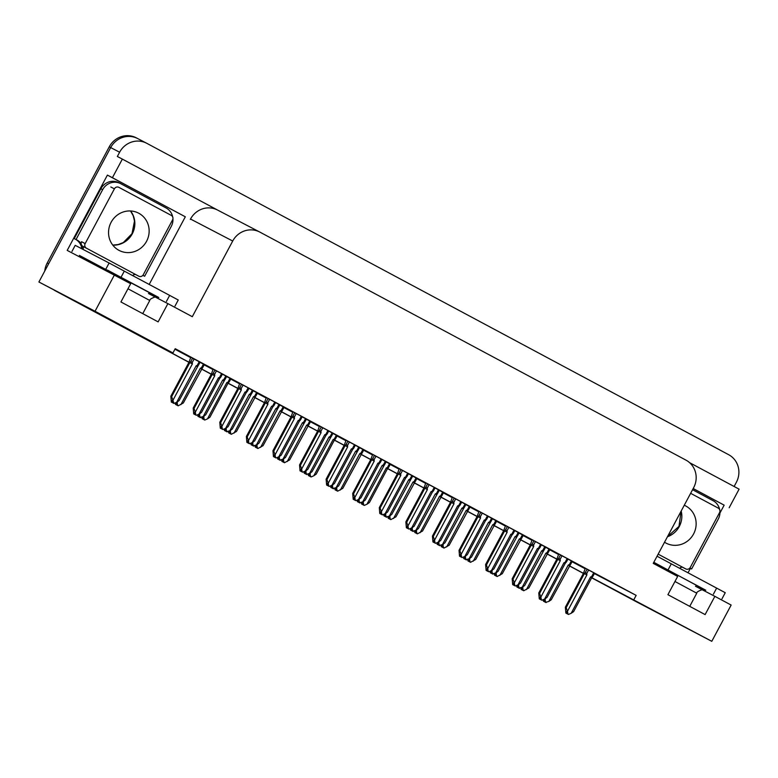 <?xml version="1.0" encoding="UTF-8"?>
<svg xmlns="http://www.w3.org/2000/svg" width="778" height="778" viewBox="0 0 778 778"><rect width="100%" height="100%" fill="white"/><g stroke="black" fill="none" stroke-linecap="round" stroke-linejoin="round"><path stroke-width="1.17" d="M591.747 577.665L711.792 641.315L638.213 602.717A20.685 19.781 -62.5 0 0 638.388 602.814A20.685 19.781 -62.5 0 0 639.39 603.3M188.937 362.315L54.907 290.583L188.947 362.295L92.388 310.626L118.81 324.095L38.9 281.996L110.68 147.567A20.685 19.781 -62.5 0 1 137.677 138.562A20.685 19.781 -62.5 0 1 137.862 138.659M583.412 573.396L569.35 565.869L583.412 573.396M556.834 559.168L547.031 553.926L556.834 559.168M530.246 544.94L520.443 539.718M503.667 530.722L493.855 525.49M477.089 516.495L467.286 511.253L477.089 516.495M450.501 502.267L440.698 497.025L450.501 502.267M423.922 488.039L414.11 482.817M387.541 468.57L397.334 473.821L387.541 468.57L388.523 467.452L386.355 467.889L366.944 504.251L369.385 502.578L387.561 468.541L386.355 467.889M370.756 459.594L360.953 454.362M334.375 440.124L344.177 445.366L334.375 440.124L335.367 439.006L333.198 439.444L313.777 475.796L316.218 474.133L334.394 440.095L333.198 439.444M317.589 431.138L307.787 425.916M291.011 416.92L281.208 411.688M264.432 402.693L254.62 397.461M237.844 388.485L228.042 383.233L237.844 388.465L228.051 383.223L229.033 382.105L226.865 382.543L207.454 418.895L209.895 417.232L228.061 383.194L226.865 382.543M211.266 374.237L201.463 368.996L211.266 374.237M711.792 641.315L731.145 605.06L714.865 596.347L705.121 614.591L667.913 594.684L677.657 576.43L653.238 563.369L693.645 487.699A20.685 19.781 117.5 0 0 685.943 460.119L259.891 232.116A20.685 19.781 117.5 0 0 259.706 232.019A20.685 19.781 117.5 0 0 232.71 241.024L192.302 316.695L167.883 303.624L158.138 321.878L120.93 301.961L130.675 283.717L67.2 250.399L107.403 175.099L185.31 216.79L149.211 284.408M693.169 488.574L724.153 505.155L719.922 513.081M690.417 568.348L688.053 572.773M217.607 210.07L122.35 159.101L112.411 177.705L185.31 216.79M112.411 177.705L107.403 175.099M693.198 488.526L724.153 505.155M217.694 210.118A20.685 19.781 117.5 0 0 217.519 210.031A20.685 19.781 117.5 0 0 190.513 219.036L190.318 219.406M729.161 507.762L739.1 489.158L689.59 462.657M122.35 159.101L117.342 156.485L119.618 152.225A20.685 19.781 -62.5 0 1 146.614 143.22A20.685 19.781 -62.5 0 1 146.799 143.317L728.665 454.702A20.685 19.781 -62.5 0 1 736.367 482.282L734.121 486.493M114.395 275.004L95.042 311.258L38.9 281.996M95.042 311.258L172.949 352.949L123.955 327.421L188.986 362.217M201.521 368.928L211.305 374.16M228.11 383.155L237.893 388.387M254.688 397.373L264.471 402.615M281.266 411.601L291.05 416.843M307.855 425.829L317.638 431.061M334.433 440.056L344.216 445.288M361.011 454.274L370.795 459.516M387.6 468.502L397.383 473.744M414.178 482.73L423.961 487.962M440.756 496.957L450.54 502.189M467.345 511.175L477.128 516.417M493.923 525.403L503.706 530.645M520.501 539.631L530.285 544.863M547.09 553.858L556.873 559.09M569.389 565.791L583.451 573.318M167.883 303.624L148.501 293.53M714.865 596.347L695.483 586.242M594.382 573.59L636.151 595.365L175.215 348.69L172.949 352.949M636.151 595.365L633.885 599.614M174.933 349.225L190.6 357.608M204.137 364.853L212.929 369.55M230.716 379.081L239.507 383.778M257.304 393.298L266.086 398.005M283.882 407.526L292.674 412.233M310.461 421.754L319.252 426.451M337.049 435.981L345.831 440.679M363.627 450.199L372.419 454.906M390.206 464.427L398.997 469.134M416.794 478.655L425.576 483.352M443.372 492.882L452.164 497.58M469.951 507.1L478.742 511.807M496.539 521.328L505.321 526.035M523.117 535.556L531.909 540.253M549.696 549.783L558.487 554.481M572.025 561.726L585.066 568.708M220.903 376.941L222.44 374.053L223.276 374.49L212.627 368.83L213.162 369.112L211.383 374.024L193.207 408.061L194.033 408.489L212.209 374.451L214.728 375.793L214.602 374.344L216.469 370.853M247.482 391.169L249.028 388.28L249.855 388.718L239.216 383.058L239.741 383.34L237.971 388.241L219.795 422.289L220.612 422.717L238.788 388.669L241.306 390.011L241.18 388.572L243.047 385.081M274.06 405.396L275.606 402.498L276.433 402.946L265.794 397.286L266.319 397.568L264.549 402.469L246.373 436.507L247.19 436.935L265.366 402.897L267.895 404.239L267.768 402.8L269.635 399.299M300.648 419.614L302.195 416.726L303.021 417.173L292.372 411.513L292.907 411.795L291.128 416.697L272.952 450.734L273.778 451.162L291.954 417.125L294.473 418.467L294.347 417.018L296.214 413.526M327.227 433.842L328.773 430.954L329.6 431.391L318.961 425.731L319.486 426.013L317.716 430.924L299.54 464.962L300.357 465.39L318.533 431.352L321.051 432.694L320.925 431.245L322.792 427.754M380.393 462.297L381.94 459.399L382.766 459.847L372.117 454.187L372.652 454.469L370.873 459.37L352.697 493.408L353.523 493.836L371.699 459.798L374.218 461.14L374.092 459.701L375.959 456.2M408.508 473.637L398.706 468.414L399.231 468.696L397.461 473.598L379.285 507.635L380.102 508.063L398.278 474.026L400.796 475.368L400.67 473.919L402.537 470.427M433.55 490.743L435.096 487.855L435.923 488.292L425.284 482.632L425.809 482.914L424.039 487.825L405.863 521.863L406.69 522.291L424.856 488.253L427.385 489.595L427.258 488.146L429.125 484.655M460.138 504.971L461.685 502.082L462.511 502.52L451.862 496.86L452.397 497.142L450.618 502.053L432.442 536.091L433.268 536.519L451.444 502.481L453.963 503.813L453.837 502.374L455.704 498.883M486.717 519.198L488.263 516.3L489.09 516.748L478.976 511.37M513.295 533.416L514.841 530.528L515.668 530.975L505.029 525.315L505.554 525.597L503.784 530.499L485.608 564.536L486.435 564.964L504.601 530.927L507.13 532.269L507.003 530.82L508.87 527.328M539.883 547.644L541.43 544.756L542.256 545.193L531.607 539.533L532.142 539.815L530.363 544.726L512.187 578.764L513.013 579.192L531.189 545.154L533.708 546.496L533.582 545.047L535.449 541.556M566.462 561.872L568.008 558.983L568.835 559.421L558.196 553.761L558.721 554.043L556.951 558.954L538.775 592.992L539.592 593.42L557.768 559.382L560.286 560.714L560.16 559.275L562.027 555.784M593.04 576.099L594.587 573.201L595.413 573.649L584.774 567.989L585.299 568.271L583.529 573.172L565.353 607.21L566.18 607.637L584.346 573.6L586.875 574.942L586.748 573.503L588.615 570.002M355.351 445.191L345.539 439.959L346.064 440.241L344.294 445.142L326.118 479.19L326.945 479.618L345.111 445.58L347.64 446.912L347.513 445.473L349.38 441.982M226.651 376.435L222.391 374.15M251.693 393.542L253.239 390.653L254.066 391.101L248.97 388.378M279.808 404.891L275.558 402.596M304.859 421.997L306.396 419.109L307.232 419.546L302.136 416.823M331.438 436.225L332.984 433.327L333.811 433.774L328.715 431.051M359.553 447.564L355.303 445.279M384.604 464.67L386.141 461.782L386.977 462.229L381.881 459.506M412.719 476.019L408.46 473.724M439.298 490.237L435.048 487.952M465.886 504.465L461.626 502.18M490.928 521.571L492.474 518.683L493.301 519.13L488.205 516.407M519.043 532.92L514.793 530.625M544.094 550.027L545.631 547.138L546.467 547.576L541.371 544.853M570.673 564.254L572.219 561.356L573.046 561.804L567.95 559.081M200.063 362.217L190.26 356.985L190.785 357.267L189.015 362.178L170.839 396.216L171.656 396.644L189.832 362.606L190.804 361.517L192.234 362.499L194.092 359.008M362.227 452.825L363.773 449.937L364.6 450.384L359.514 447.651M309.061 424.38L310.607 421.481L311.433 421.929L306.347 419.206M282.482 410.152L284.028 407.264L284.855 407.701L279.769 404.978M255.904 395.924L257.44 393.036L258.277 393.483L253.181 390.751M230.862 378.818L226.602 376.533M335.649 438.598L337.185 435.709L338.022 436.157L332.926 433.434M388.806 467.053L390.352 464.165L391.178 464.602L386.092 461.879M415.394 481.281L416.93 478.382L417.767 478.83L412.671 476.107M441.972 495.498L443.518 492.61L444.345 493.058L439.259 490.334M470.097 506.848L465.837 504.552M495.139 523.954L496.675 521.065L497.512 521.503L492.416 518.78M523.254 535.293L519.004 533.008M548.295 552.399L549.842 549.511L550.668 549.958L545.582 547.235M202.737 367.479L204.283 364.581L205.11 365.028L200.014 362.305M44.784 270.977A20.685 19.781 -62.5 0 1 47.215 263.003L48.644 263.752L110.68 147.567A20.685 19.781 -62.5 0 1 137.677 138.562L146.614 143.22M56.347 291.332A20.685 19.781 -62.5 0 1 55.851 291.06M47.215 263.003L109.251 146.828A20.685 19.781 -62.5 0 1 136.247 137.813L137.677 138.562M637.143 602.162A20.685 19.781 -62.5 0 1 636.958 602.075A20.685 19.781 -62.5 0 1 636.783 601.977L591.659 577.83M583.403 573.415L569.34 565.888M556.824 559.188L547.022 553.936M477.079 516.504L467.277 511.263M450.491 502.287L440.698 497.035M397.334 473.831L387.532 468.589M344.168 445.386L334.365 440.134M211.256 374.257L201.463 369.015M54.907 290.583A20.685 19.781 -62.5 0 1 54.197 290.184M176.781 404.152L176.266 404.832L175.877 402.761L176.587 403.14L176.976 405.202L178.172 405.824L183.307 403.004L202.455 367.877L201.551 367.615L200.286 368.315L180.875 404.677M176.742 405.085L175.906 404.638L176.937 404.998M176.382 404.891L175.546 404.453L175.254 402.897M176.266 404.832L175.546 404.453M201.483 368.966L200.286 368.315M178.172 405.824L176.976 405.202M202.455 367.877L201.551 367.615L203.418 364.123M176.995 402.109L177.151 402.683L177.656 401.73M177.695 405.571L177.151 402.683M199.207 361.741L197.349 365.242L196.075 365.932L176.664 402.294L173.961 403.451L172.94 400.3L192.361 363.948L192.234 362.499M176.664 402.294L179.096 400.621L198.244 365.495L197.349 365.242L198.244 365.495M172.055 402.45L171.335 402.08L172.055 402.45L171.666 400.388L172.385 400.758L172.765 402.819L173.484 403.189M171.335 402.08L170.839 396.216M171.656 396.644L172.94 400.3M189.832 362.606L192.361 363.948M196.075 365.932L197.272 366.584M173.961 403.451L172.765 402.819M172.648 402.187L171.695 402.265L172.735 402.615M172.171 402.518L172.57 401.769M194.899 414.548L194.062 414.11L195.103 414.46M195.142 414.664L196.338 415.296L195.142 414.664L194.753 412.603L194.043 412.233L194.549 414.363L193.712 413.925L193.207 408.061M194.422 414.295L193.712 413.925M194.549 414.363L194.947 413.614M221.584 373.586L219.717 377.087L220.621 377.34L218.453 377.777L219.649 378.429L220.621 377.34M218.453 377.777L199.032 414.139L201.473 412.466L219.649 378.429M199.032 414.139L196.338 415.296M212.209 374.451L213.182 373.362L214.602 374.344M194.033 408.489L195.317 412.146L214.728 375.793M195.862 415.044L195.317 412.146M704.78 589.831L653.802 562.309M721.994 598.797L725.242 592.71L657.05 556.221M692.566 489.712L713.115 500.711A13.79 13.187 -62.5 0 1 719.679 509.697M719.913 511.447A13.79 13.187 -62.5 0 1 718.25 519.101L691.613 568.981L689.862 568.057M679.943 568.436L680.371 567.648A13.79 13.187 -62.5 0 1 682.335 567.133M689.882 568.028A13.79 13.187 -62.5 0 1 690.563 568.358A13.79 13.187 -62.5 0 1 691.613 568.981M203.359 418.379L202.844 419.05L202.455 416.989L203.175 417.368L203.564 419.43L204.75 420.052L207.454 418.895M203.321 419.303L202.484 418.865L203.525 419.225M202.97 419.118L202.124 418.681L201.833 417.125M202.844 419.05L202.124 418.681M204.75 420.052L203.564 419.43M229.033 382.105L228.139 381.842L230.006 378.351M203.573 416.337L203.729 416.911L204.244 415.948M204.274 419.799L203.729 416.911M229.948 432.597L229.422 433.278L229.043 431.216L229.753 431.586L230.142 433.647L231.329 434.28L236.473 431.45L255.622 396.323L254.717 396.07L253.453 396.761L234.032 433.122M229.899 433.531L229.063 433.093L230.103 433.443M229.549 433.346L228.713 432.908L228.421 431.343M229.422 433.278L228.713 432.908M254.649 397.412L253.453 396.761M231.329 434.28L230.142 433.647M255.622 396.323L254.717 396.07L256.584 392.579M230.162 430.565L230.317 431.129L230.823 430.176M230.852 434.027L230.317 431.129M256.526 446.825L256.011 447.506L255.622 445.444L256.332 445.813L256.721 447.875L257.917 448.507L263.052 445.677L282.2 410.551L281.296 410.298L280.031 410.988L260.62 447.35M256.487 447.758L255.651 447.321L256.682 447.671M256.127 447.564L255.291 447.126L254.999 445.57M256.011 447.506L255.291 447.126M281.228 411.64L280.031 410.988M257.917 448.507L256.721 447.875M282.2 410.551L281.296 410.298L283.163 406.797M256.74 444.792L256.896 445.356L257.401 444.403M257.44 448.245L256.896 445.356M283.104 461.053L282.589 461.733L282.2 459.662L282.92 460.041L283.309 462.103L284.495 462.725L289.64 459.905L308.778 424.778L307.884 424.516L306.61 425.216L287.199 461.578M283.066 461.986L282.229 461.539L283.27 461.899M282.715 461.792L281.869 461.354L281.578 459.798M282.589 461.733L281.869 461.354M307.806 425.867L306.61 425.216M284.495 462.725L283.309 462.103M308.778 424.778L307.884 424.516L309.751 421.024M283.318 459.01L283.474 459.584L283.989 458.631M284.019 462.472L283.474 459.584M225.795 375.969L223.928 379.46L222.654 380.16L203.243 416.522L200.063 417.416L199.528 414.528L200.034 413.575M203.243 416.522L205.684 414.849L224.832 379.722L223.928 379.46L224.832 379.722M198.633 416.677L197.923 416.298L198.633 416.677L198.244 414.616L198.964 414.985L199.353 417.047L200.063 417.416M199.372 413.954L199.528 414.528M197.923 416.298L197.631 414.742M222.654 380.16L223.86 380.812M200.539 417.669L199.353 417.047M199.236 416.415L198.273 416.493L199.314 416.843M198.76 416.736L199.158 415.997M252.373 390.196L250.506 393.687L249.242 394.388L229.831 430.74L226.651 431.644L226.106 428.756L226.612 427.803M229.831 430.74L232.262 429.077L251.411 393.95L250.506 393.687L251.411 393.95M225.221 430.895L224.502 430.526L225.221 430.895L224.832 428.834L226.651 431.644M225.951 428.182L226.106 428.756M224.502 430.526L224.21 428.97M249.242 394.388L250.438 395.039M227.127 431.897L225.931 431.275M225.815 430.633L224.861 430.72L225.892 431.07M225.338 430.963L225.737 430.224M278.952 404.424L277.094 407.915L275.82 408.615L256.409 444.967L253.229 445.872L252.685 442.974L253.2 442.021M256.409 444.967L258.85 443.304L277.989 408.168L277.094 407.915L277.989 408.168M251.8 445.123L251.08 444.753L251.8 445.123L251.411 443.061L252.13 443.431L252.51 445.493L253.229 445.872M252.529 442.41L252.685 442.974M251.08 444.753L250.788 443.188M275.82 408.615L277.017 409.257M253.706 446.125L252.51 445.493M252.393 444.86L251.44 444.938L252.48 445.298M251.916 445.191L252.315 444.442M305.54 418.642L303.673 422.143L302.399 422.833L282.988 459.195L279.808 460.09L279.273 457.201L279.779 456.248M282.988 459.195L285.429 457.522L304.577 422.396L303.673 422.143L304.577 422.396M278.378 459.351L277.668 458.981L278.378 459.351L277.989 457.289L278.709 457.659L279.098 459.72L279.808 460.09M279.117 456.637L279.273 457.201M277.668 458.981L277.376 457.415M302.399 422.833L303.605 423.485M280.284 460.352L279.098 459.72M278.981 459.088L278.018 459.166L279.059 459.516M278.505 459.419L278.903 458.67M221.487 428.775L220.651 428.338L221.681 428.688M221.72 428.892L222.916 429.524L221.72 428.892L221.341 426.83L220.621 426.461L221.127 428.581L220.291 428.143L219.795 422.289M221.01 428.522L220.291 428.143M221.127 428.581L221.526 427.842M248.163 387.814L246.305 391.305L247.2 391.567L245.031 392.005L246.227 392.657L247.2 391.567M245.031 392.005L225.62 428.367L228.051 426.694L246.227 392.657M225.62 428.367L222.916 429.524M238.788 388.669L239.76 387.58L241.18 388.572M220.612 422.717L221.895 426.373L241.306 390.011M222.44 429.262L221.895 426.373M247.229 442.565L248.065 443.003L247.229 442.556M248.308 443.12L249.495 443.742L248.308 443.12L247.919 441.058L247.2 440.679L247.715 442.808L246.879 442.371L246.373 436.507M247.589 442.74L246.879 442.371M247.715 442.808L248.104 442.069M274.751 402.041L272.884 405.533L273.778 405.795L271.61 406.233L272.815 406.884L273.778 405.795M271.61 406.233L252.198 442.594L254.639 440.922L272.815 406.884M252.198 442.594L249.495 443.742M265.366 402.897L266.339 401.808L267.768 402.8M247.19 436.935L248.474 440.601L267.895 404.239M249.018 443.489L248.474 440.601M274.644 457.221L273.807 456.783L274.848 457.143M274.887 457.338L276.083 457.97L274.887 457.338L274.498 455.276L273.788 454.906L274.294 457.036L273.457 456.598L272.952 450.734M274.167 456.968L273.457 456.598M274.294 457.036L274.692 456.297M301.329 416.269L299.462 419.76L300.366 420.013L298.198 420.46L299.394 421.112L300.366 420.013M298.198 420.46L278.777 456.812L281.218 455.149L299.394 421.112M278.777 456.812L276.083 457.97M291.954 417.125L292.927 416.036L294.347 417.018M273.778 451.162L275.062 454.829L294.473 418.467M275.606 457.717L275.062 454.829M301.232 471.449L300.396 471.011L301.426 471.361M301.465 471.565L302.661 472.197L301.465 471.565L301.086 469.504L300.366 469.134L300.872 471.264L300.036 470.826L299.54 464.962M300.755 471.196L300.036 470.826M300.872 471.264L301.271 470.515M327.908 430.487L326.05 433.988L326.945 434.241L324.776 434.678L325.972 435.33L326.945 434.241M324.776 434.678L305.365 471.04L307.796 469.367L325.972 435.33M305.365 471.04L302.661 472.197M318.533 431.352L319.505 430.263L320.925 431.245M300.357 465.39L301.64 469.046L321.051 432.694M302.185 471.945L301.64 469.046M664.529 542.227A21.035 20.111 117.5 0 0 666.114 543.151A21.035 20.111 117.5 0 0 693.568 533.99A21.035 20.111 117.5 0 0 685.554 505.856A21.035 20.111 117.5 0 0 684.27 505.243M658.159 554.15L685.758 568.913A3.452 3.297 117.5 0 0 690.28 567.434L719.514 512.692A3.452 3.297 117.5 0 0 718.23 508.092L690.64 493.32M685.788 568.932L682.209 567.074A3.452 3.297 117.5 0 0 682.238 567.084M111.118 222.294A21.035 20.111 117.5 0 0 119.131 250.428A21.035 20.111 117.5 0 0 146.575 241.268A21.035 20.111 117.5 0 0 138.572 213.133A21.035 20.111 117.5 0 0 111.118 222.294M172.531 219.97A3.452 3.297 117.5 0 0 171.248 215.37L118.927 187.372A3.452 3.297 117.5 0 0 114.395 188.85L85.162 243.602A3.452 3.297 117.5 0 0 86.446 248.192L138.776 276.2A3.452 3.297 117.5 0 0 138.805 276.209A3.452 3.297 117.5 0 0 143.298 274.712L172.531 219.97M138.805 276.209L135.226 274.352A3.452 3.297 117.5 0 0 135.255 274.362M85.162 243.602L81.583 241.734A3.452 3.297 117.5 0 0 82.867 246.334L86.446 248.192M157.798 297.108L79.482 255.466A6.895 2.013 118.2 0 1 79.395 255.417M175.011 306.075L178.259 299.997L109.115 263.003L75.223 245.342L71.975 251.42M118.995 182.791A13.79 13.187 117.5 0 0 118.878 182.723A13.79 13.187 117.5 0 0 100.877 188.733L74.241 238.613L76.03 239.546A13.79 13.187 -62.5 0 1 76.886 239.945A13.79 13.187 -62.5 0 1 81.165 243.582M100.877 188.733L102.657 189.667A13.79 13.187 -62.5 0 1 120.658 183.657A13.79 13.187 -62.5 0 1 120.785 183.725L166.132 207.989A13.79 13.187 -62.5 0 1 172.697 216.984M172.93 218.725A13.79 13.187 -62.5 0 1 171.267 226.379L144.63 276.258L142.88 275.344M132.96 275.713L133.388 274.926A13.79 13.187 -62.5 0 1 135.353 274.41M142.899 275.315A13.79 13.187 -62.5 0 1 143.57 275.636A13.79 13.187 -62.5 0 1 144.63 276.258M75.923 239.488A13.79 13.187 -62.5 0 1 81.593 247.239L83.382 248.172L82.789 249.281M81.593 247.239L81 248.357M82.711 246.247A13.79 13.187 -62.5 0 1 83.382 248.172M102.657 189.667L76.03 239.546M309.693 475.28L309.167 475.951L308.788 473.89L309.498 474.269L309.887 476.331L311.074 476.953L313.777 475.796M309.644 476.214L308.808 475.766L309.848 476.126M309.294 476.019L308.458 475.582L308.166 474.026M309.167 475.951L308.458 475.582M311.074 476.953L309.887 476.331M335.367 439.006L334.462 438.743L336.329 435.252M309.907 473.238L310.062 473.812L310.568 472.849M310.597 476.7L310.062 473.812M336.271 489.498L335.756 490.179L335.367 488.117L336.077 488.487L336.466 490.548L337.662 491.181L342.797 488.36L361.945 453.224L361.041 452.971L359.776 453.662L340.365 490.023M336.232 490.432L335.396 489.994L336.427 490.344M335.872 490.247L335.036 489.809L334.744 488.244M335.756 490.179L335.036 489.809M360.973 454.313L359.776 453.662M337.662 491.181L336.466 490.548M361.945 453.224L361.041 452.971L362.908 449.48M336.485 487.466L336.641 488.03L337.146 487.077M337.185 490.928L336.641 488.03M362.849 503.726L362.334 504.407L361.945 502.345L362.665 502.714L363.054 504.776L364.24 505.408L366.944 504.251M362.811 504.659L361.974 504.222L363.015 504.572M362.46 504.475L361.614 504.027L361.323 502.471M362.334 504.407L361.614 504.027M364.24 505.408L363.054 504.776M388.523 467.452L387.629 467.199L389.496 463.698M363.063 501.693L363.219 502.257L363.734 501.304M363.764 505.146L363.219 502.257M332.118 432.869L330.251 436.361L328.987 437.061L309.576 473.423L306.396 474.317L305.851 471.429L306.357 470.476M309.576 473.423L312.007 471.75L331.156 436.623L330.251 436.361L331.156 436.623M304.966 473.578L304.247 473.199L304.966 473.578L304.577 471.517L306.396 474.317M305.696 470.855L305.851 471.429M304.247 473.199L303.955 471.643M328.987 437.061L330.183 437.713M306.872 474.57L305.676 473.948M305.56 473.316L304.606 473.394L305.637 473.744M305.083 473.637L305.482 472.898M358.697 447.097L356.839 450.588L355.565 451.289L336.154 487.641L332.974 488.545L332.43 485.657L332.945 484.704M336.154 487.641L338.595 485.978L357.734 450.851L356.839 450.588L357.734 450.851M331.545 487.796L330.825 487.427L331.545 487.796L331.156 485.735L332.974 488.545M332.274 485.083L332.43 485.657M330.825 487.427L330.533 485.871M355.565 451.289L356.762 451.94M333.451 488.798L332.255 488.176M332.138 487.534L331.185 487.621L332.225 487.971M331.661 487.864L332.06 487.125M385.285 461.325L383.418 464.816L382.144 465.516L362.733 501.868L359.553 502.773L359.018 499.875L359.524 498.922M362.733 501.868L365.174 500.205L384.322 465.069L383.418 464.816L384.322 465.069M358.123 502.024L357.413 501.654L358.123 502.024L357.744 499.962L358.454 500.332L358.843 502.394L359.553 502.773M358.862 499.311L359.018 499.875M357.413 501.654L357.121 500.089M382.144 465.516L383.35 466.158M360.029 503.026L358.843 502.394M358.726 501.761L357.763 501.839L358.804 502.199M358.25 502.092L358.648 501.353M411.863 475.543L409.996 479.044L408.732 479.734L389.321 516.096L386.141 517L385.596 514.102L386.102 513.149M389.321 516.096L391.752 514.423L410.901 479.297L409.996 479.044L410.901 479.297M384.711 516.252L383.992 515.882L384.711 516.252L384.322 514.19L385.032 514.559L385.421 516.621L386.141 517M385.441 513.538L385.596 514.102M383.992 515.882L383.7 514.316M408.732 479.734L409.928 480.386M386.617 517.253L385.421 516.621M385.305 515.989L384.351 516.067L385.382 516.417M384.828 516.32L385.227 515.571M327.81 485.676L326.974 485.239L328.015 485.589M328.053 485.793L329.24 486.425L328.053 485.793L327.664 483.731L326.945 483.362L327.46 485.482L326.624 485.044L326.118 479.19M327.334 485.423L326.624 485.044M327.46 485.482L327.849 484.743M354.496 444.715L352.629 448.206L353.523 448.468L351.355 448.906L352.56 449.558L353.523 448.468M351.355 448.906L331.943 485.268L334.384 483.595L352.56 449.558M331.943 485.268L329.24 486.425M345.111 445.58L346.084 444.481L347.513 445.473M326.945 479.618L328.219 483.274L347.64 446.912M328.763 486.162L328.219 483.274M354.398 499.904L353.562 499.457L354.593 499.816M354.632 500.021L355.828 500.643L354.632 500.021L354.243 497.959L353.533 497.58L354.039 499.709L353.202 499.272L352.697 493.408M353.912 499.641L353.202 499.272M354.039 499.709L354.437 498.97M381.074 458.942L379.207 462.433L380.111 462.696L377.943 463.134L379.139 463.785L380.111 462.696M377.943 463.134L358.522 499.495L360.963 497.823L379.139 463.785M358.522 499.495L355.828 500.643M371.699 459.798L372.672 458.709L374.092 459.701M353.523 493.836L354.807 497.502L374.218 461.14M355.351 500.39L354.807 497.502M380.977 514.122L380.141 513.684L381.171 514.044M381.21 514.248L382.406 514.871L381.21 514.248L380.831 512.177L380.111 511.807L380.617 513.937L379.781 513.499L379.285 507.635M380.5 513.869L379.781 513.499M380.617 513.937L381.016 513.198M407.653 473.17L405.795 476.661L406.69 476.914L404.521 477.361L405.717 478.013L406.69 476.914M404.521 477.361L385.11 513.713L387.541 512.05L405.717 478.013M385.11 513.713L382.406 514.871M398.278 474.026L399.25 472.936L400.67 473.919M380.102 508.063L381.385 511.73L400.796 475.368M381.93 514.618L381.385 511.73M407.555 528.35L406.719 527.912L407.76 528.262M407.798 528.466L408.985 529.098L407.798 528.466L407.409 526.405L406.69 526.035L407.205 528.165L406.369 527.727L405.863 521.863M407.079 528.097L406.369 527.727M407.205 528.165L407.594 527.416M434.241 487.388L432.374 490.889L433.268 491.142L431.1 491.579L432.305 492.231L433.268 491.142M431.1 491.579L411.688 527.941L414.129 526.268L432.305 492.231M411.688 527.941L408.985 529.098M424.856 488.253L425.829 487.164L427.258 488.146M406.69 522.291L407.964 525.947L427.385 489.595M408.508 528.846L407.964 525.947M389.438 517.954L388.912 518.634L388.533 516.573L389.243 516.942L389.632 519.004L390.819 519.626L395.963 516.806L415.112 481.679L414.207 481.417L412.943 482.117L393.522 518.479M389.389 518.887L388.553 518.44L389.593 518.8M389.039 518.693L388.203 518.255L387.911 516.699M388.912 518.634L388.203 518.255M414.139 482.768L412.943 482.117M390.819 519.626L389.632 519.004M415.112 481.679L414.207 481.417L416.074 477.925M389.652 515.911L389.807 516.485L390.313 515.532M390.342 519.373L389.807 516.485M416.016 532.181L415.501 532.852L415.112 530.79L415.822 531.17L416.211 533.231L417.407 533.854L422.542 531.034L441.69 495.907L440.786 495.644L439.521 496.345L420.11 532.697M415.977 533.115L415.141 532.667L416.172 533.027M415.617 532.92L414.781 532.483L414.489 530.927M415.501 532.852L414.781 532.483M440.718 496.996L439.521 496.345M417.407 533.854L416.211 533.231M441.69 495.907L440.786 495.644L442.653 492.153M416.23 530.139L416.386 530.713L416.891 529.75M416.93 533.601L416.386 530.713M442.594 546.399L442.079 547.08L441.69 545.018L442.41 545.388L442.799 547.449L443.985 548.082L449.13 545.261L468.268 510.125L467.374 509.872L466.1 510.572L446.689 546.924M442.556 547.333L441.719 546.895L442.76 547.245M442.205 547.148L441.359 546.71L441.068 545.145M442.079 547.08L441.359 546.71M467.306 511.214L466.1 510.572M443.985 548.082L442.799 547.449M468.268 510.125L467.374 509.872L469.241 506.381M442.808 544.367L442.964 544.931L443.479 543.978M443.509 547.829L442.964 544.931M469.183 560.627L468.657 561.308L468.278 559.246L468.988 559.615L469.377 561.677L470.564 562.309L475.708 559.479L494.857 524.353L493.952 524.1L492.688 524.79L473.267 561.152M469.134 561.56L468.298 561.123L469.338 561.473M468.784 561.376L467.948 560.928L467.656 559.372M468.657 561.308L467.948 560.928M493.884 525.442L492.688 524.79M470.564 562.309L469.377 561.677M494.857 524.353L493.952 524.1L495.819 520.599M469.397 558.594L469.552 559.158L470.058 558.205M470.087 562.047L469.552 559.158M495.761 574.854L495.246 575.535L494.857 573.474L495.567 573.843L495.956 575.905L497.152 576.527L502.287 573.707L521.435 538.58L520.531 538.318L519.266 539.018L499.855 575.38M495.722 575.788L494.886 575.341L495.917 575.701M495.362 575.594L494.526 575.156L494.234 573.6M495.246 575.535L494.526 575.156M520.463 539.669L519.266 539.018M497.152 576.527L495.956 575.905M521.435 538.58L520.531 538.318L522.398 534.826M495.975 572.812L496.131 573.386L496.636 572.433M496.675 576.274L496.131 573.386M522.339 589.082L521.824 589.753L521.435 587.691L522.155 588.071L522.544 590.132L523.73 590.755L528.875 587.935L548.013 552.808L547.119 552.545L545.845 553.246L526.434 589.598M522.301 590.016L521.464 589.568L522.505 589.928M521.95 589.821L521.114 589.384L520.813 587.828M521.824 589.753L521.114 589.384M547.051 553.897L545.845 553.246M523.73 590.755L522.544 590.132M548.013 552.808L547.119 552.545L548.986 549.054M522.553 587.04L522.709 587.614L523.224 586.651M523.254 590.502L522.709 587.614M438.442 489.77L436.584 493.262L435.31 493.962L415.899 530.324L412.719 531.218L412.175 528.33L412.69 527.377M415.899 530.324L418.34 528.651L437.479 493.524L436.584 493.262L437.479 493.524M411.29 530.479L410.57 530.1L411.29 530.479L410.901 528.418L411.62 528.787L412 530.849L412.719 531.218M412.019 527.766L412.175 528.33M410.57 530.1L410.278 528.544M435.31 493.962L436.507 494.614M413.196 531.481L412 530.849M411.883 530.217L410.93 530.295L411.97 530.645M411.406 530.538L411.805 529.799M465.03 503.998L463.163 507.489L461.889 508.19L442.478 544.551L439.298 545.446L438.763 542.558L439.269 541.605M442.478 544.551L444.919 542.879L464.067 507.752L463.163 507.489L464.067 507.752M437.868 544.697L437.158 544.328L437.868 544.697L437.489 542.636L439.298 545.446M438.607 541.984L438.763 542.558M437.158 544.328L436.866 542.772M461.889 508.19L463.095 508.841M439.774 545.699L438.588 545.077M438.471 544.435L437.508 544.522L438.549 544.872M437.995 544.765L438.393 544.026M491.608 518.226L489.741 521.717L488.477 522.417L469.066 558.769L465.886 559.674L465.341 556.785L465.847 555.823M469.066 558.769L471.497 557.106L490.646 521.97L489.741 521.717L490.646 521.97M464.456 558.925L463.737 558.555L464.456 558.925L464.067 556.863L464.777 557.233L465.166 559.294L465.886 559.674M465.186 556.212L465.341 556.785M463.737 558.555L463.445 556.99M488.477 522.417L489.673 523.059M466.362 559.927L465.166 559.294M465.05 558.662L464.096 558.74L465.127 559.1M464.573 558.993L464.972 558.254M518.187 532.444L516.329 535.945L515.055 536.635L495.644 572.997L492.464 573.901L491.92 571.003L492.435 570.05M495.644 572.997L498.085 571.324L517.224 536.198L516.329 535.945L517.224 536.198M491.035 573.153L490.315 572.783L491.035 573.153L490.646 571.091L491.365 571.46L491.745 573.522L492.464 573.901M491.764 570.439L491.92 571.003M490.315 572.783L490.023 571.217M515.055 536.635L516.252 537.287M492.941 574.154L491.745 573.522M491.628 572.89L490.675 572.968L491.715 573.318M491.151 573.221L491.55 572.472M544.775 546.671L542.908 550.163L541.644 550.863L522.223 587.225L519.043 588.119L518.508 585.231L519.014 584.278M522.223 587.225L524.664 585.552L543.812 550.425L542.908 550.163L543.812 550.425M517.613 587.38L516.903 587.001L517.613 587.38L517.234 585.319L519.043 588.119M518.352 584.667L518.508 585.231M516.903 587.001L516.611 585.445M541.644 550.863L542.84 551.514M519.519 588.382L518.333 587.75M518.216 587.118L517.253 587.195L518.294 587.546M517.74 587.439L518.138 586.7M571.353 560.899L569.486 564.39L568.222 565.091L548.811 601.452L545.631 602.347L545.086 599.459L545.592 598.506M548.811 601.452L551.242 599.78L570.391 564.653L569.486 564.39L570.391 564.653M544.201 601.598L543.482 601.229L544.201 601.598L543.812 599.537L545.631 602.347M544.931 598.885L545.086 599.459M543.482 601.229L543.19 599.673M568.222 565.091L569.418 565.742M546.107 602.6L544.911 601.977M543.841 601.413L544.872 601.773M544.795 601.336L544.678 601.861M544.318 601.666L544.717 600.927M543.841 601.423L544.551 601.793M434.143 542.577L433.297 542.14L434.338 542.49M434.377 542.694L435.573 543.326L434.377 542.694L433.988 540.632L433.278 540.263L433.784 542.383L432.947 541.945L432.442 536.091M433.657 542.324L432.947 541.945M433.784 542.383L434.182 541.644M460.819 501.615L458.952 505.107L459.856 505.369L457.688 505.807L458.884 506.459L459.856 505.369M457.688 505.807L438.267 542.169L440.708 540.496L458.884 506.459M438.267 542.169L435.573 543.326M451.444 502.481L452.417 501.382L453.837 502.374M433.268 536.519L434.552 540.175L453.963 503.813M435.096 543.063L434.552 540.175M460.722 556.805L459.886 556.358L460.916 556.717M460.955 556.922L462.151 557.544L460.955 556.922L460.576 554.86L459.856 554.481L460.362 556.61L459.526 556.173L459.03 550.309L459.847 550.736L478.023 516.699L480.541 518.041L480.415 516.602L482.282 513.101M460.245 556.542L459.526 556.173M460.362 556.61L460.761 555.871M487.398 515.843L485.54 519.334L486.435 519.597L484.266 520.035L485.462 520.686L486.435 519.597M484.266 520.035L464.855 556.396L467.286 554.724L485.462 520.686M464.855 556.396L462.151 557.544M478.023 516.699L478.995 515.61L480.415 516.602M459.847 550.736L461.13 554.403L480.541 518.041M461.675 557.291L461.13 554.403M478.976 511.36L477.206 516.271L459.03 550.309M487.3 571.023L486.464 570.585L487.505 570.945M487.543 571.149L488.73 571.772L487.543 571.149L487.154 569.088L486.435 568.708L486.95 570.838L486.114 570.4L485.608 564.536M486.824 570.77L486.114 570.4M486.95 570.838L487.339 570.099M513.986 530.071L512.119 533.562L513.013 533.815L510.845 534.262L512.05 534.914L513.013 533.815M510.845 534.262L491.433 570.614L493.874 568.951L512.05 534.914M491.433 570.614L488.73 571.772M504.601 530.927L505.574 529.837L507.003 530.82M486.435 564.964L487.718 568.63L507.13 532.269M488.253 571.519L487.718 568.63M513.888 585.25L513.042 584.813L514.083 585.163M514.122 585.367L515.318 585.999L514.122 585.367L513.733 583.305L513.023 582.936L513.529 585.066L512.692 584.628L512.187 578.764M513.412 584.998L512.692 584.628M513.529 585.066L513.927 584.317M540.564 544.299L538.697 547.79L539.601 548.043L537.433 548.48L538.629 549.132L539.601 548.043M537.433 548.48L518.012 584.842L520.453 583.169L538.629 549.132M518.012 584.842L515.318 585.999M531.189 545.154L532.162 544.065L533.582 545.047M513.013 579.192L514.297 582.848L533.708 546.496M514.841 585.746L514.297 582.848M540.467 599.478L539.631 599.041L540.661 599.391M540.7 599.595L541.896 600.227L540.7 599.595L540.321 597.533L539.601 597.164L540.107 599.284L539.271 598.846L538.775 592.992M539.99 599.225L539.271 598.846M540.107 599.284L540.506 598.545M567.143 558.516L565.285 562.017L566.18 562.27L564.011 562.708L565.207 563.36L566.18 562.27M564.011 562.708L544.6 599.07L547.031 597.397L565.207 563.36M544.6 599.07L541.896 600.227M557.768 559.382L558.74 558.283L560.16 559.275M539.592 593.42L540.875 597.076L560.286 560.714M541.42 599.964L540.875 597.076M567.045 613.706L566.209 613.259L567.25 613.618M567.288 613.823L568.475 614.445L567.288 613.823L566.899 611.761L566.18 611.382L566.695 613.511L565.859 613.074L565.353 607.21M566.569 613.443L565.859 613.074M566.695 613.511L567.084 612.772M593.731 572.744L591.864 576.235L592.768 576.498L590.59 576.936L591.795 577.587L592.768 576.498M590.59 576.936L571.178 613.297L573.619 611.625L591.795 577.587M571.178 613.297L568.475 614.445M584.346 573.6L585.319 572.511L586.748 573.503M566.18 607.637L567.463 611.304L586.875 574.942M567.998 614.192L567.463 611.304M119.618 152.225L109.251 146.828M232.71 241.024L190.513 219.036M636.783 601.977L638.213 602.717M190.804 361.517L192.574 358.191M213.182 373.362L214.952 370.046M654.629 562.902L705.714 590.181M705.772 590.21L702.427 589.568C698.381 591.008 696.495 592.214 696.767 593.206L674.964 581.487M655.971 563.972L653.588 562.708L655.971 563.972M713.407 594.159L716.655 588.08M671.307 563.807L668.059 569.895M239.76 387.58L241.53 384.264M266.339 401.808L268.109 398.492M292.927 416.036L294.697 412.719M319.505 430.263L321.275 426.947M681.178 511.039A21.035 20.111 -62.5 0 1 679.262 526.541A21.035 20.111 -62.5 0 1 667.456 536.742M685.758 568.913L682.18 567.055M130.597 210.974A21.035 20.111 -62.5 0 1 132.279 233.818A21.035 20.111 -62.5 0 1 112.791 245.138M114.395 188.85L110.816 186.992M138.776 276.2L135.197 274.333M107.646 270.19L158.731 297.459M158.79 297.488L155.444 296.846C151.399 298.285 149.512 299.501 149.775 300.483L127.981 288.764M108.988 271.259L79.482 255.466L108.988 271.259M166.424 301.446L169.672 295.358M124.315 271.094L121.076 277.172M109.115 263.003L105.866 269.091M346.084 444.481L347.854 441.165M372.672 458.709L374.442 455.393M399.25 472.936L401.02 469.62M425.829 487.164L427.599 483.848M452.417 501.382L454.187 498.066M478.995 515.61L480.765 512.294M505.574 529.837L507.344 526.521M532.162 544.065L533.932 540.749M558.74 558.283L560.51 554.967M585.319 572.511L587.089 569.195M259.706 232.019L217.519 210.031M636.958 602.075L638.388 602.814M198.526 365.096L200.072 362.208M689.736 606.363L696.767 593.206M657.031 565.392L654.58 562.873M229.316 381.697L230.862 378.808M225.114 379.324L226.651 376.426M278.271 407.769L279.817 404.881M667.563 536.528L678.99 526.405L681.061 511.263M112.752 245.089L118.217 244.545L123.303 242.561L132.007 233.682L134.497 221.049L133.213 215.749L130.529 210.964M120.658 183.657L118.878 182.723M142.753 313.641L149.775 300.483M110.097 272.757L107.597 270.151M358.016 450.452L359.562 447.554M411.183 478.898L412.729 476.01M353.805 448.07L355.351 445.181M406.972 476.515L408.518 473.627M468.55 509.726L470.097 506.838M521.717 538.182L523.263 535.283M437.761 493.126L439.307 490.237M464.349 507.353L465.886 504.455M517.506 535.799L519.052 532.911"/></g></svg>
